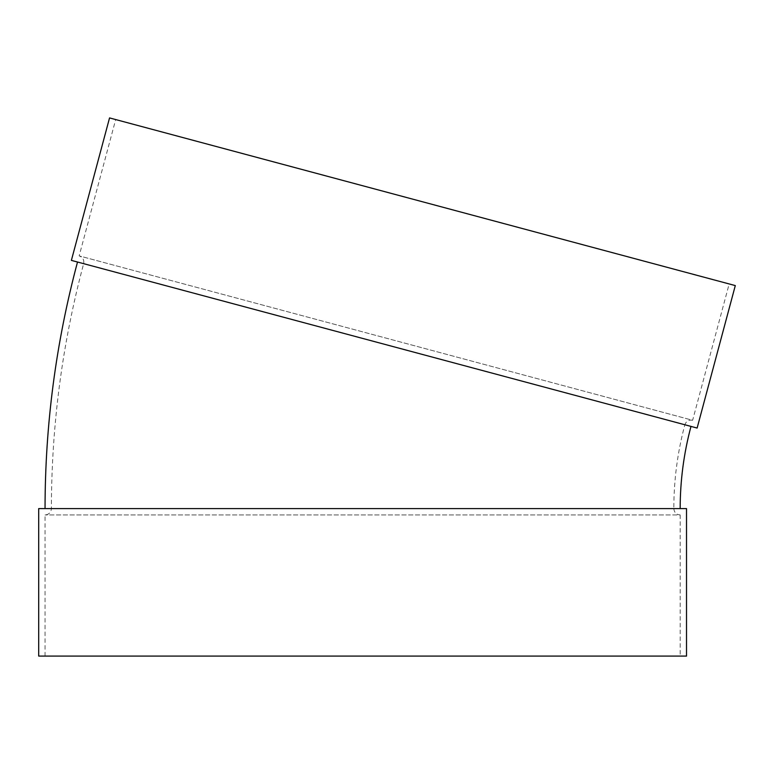 <?xml version="1.0" encoding="UTF-8"?>
<svg xmlns="http://www.w3.org/2000/svg" width="774" height="774" viewBox="0 0 774 774"><rect width="100%" height="100%" fill="white"/><g stroke="black" fill="none" stroke-linecap="round" stroke-linejoin="round"><path stroke-width="0.58" stroke-dasharray="3.87 2.9" d="M38.7 508.595L673.825 508.595C673.835 480.17 677.511 452.219 684.855 424.762L83.65 263.663L684.855 424.762C686.219 421.133 688.812 419.634 692.633 420.272L79.161 255.884L692.633 420.272L729.166 283.942L115.684 119.564L729.166 283.942M71.382 260.383L697.122 428.051M690.989 426.406L77.516 262.018L690.989 426.406M680.172 508.595L45.047 508.595L680.172 508.595M38.7 656.081L680.172 656.081L680.172 514.942L45.047 514.942L680.172 514.942C676.312 514.565 674.193 512.456 673.825 508.595L686.519 508.595M680.172 656.081L686.519 656.081M109.55 117.919L735.3 285.587M45.047 656.081L45.047 514.942C48.907 514.565 51.026 512.456 51.403 508.595C51.452 425.545 62.201 343.898 83.65 263.663C84.279 259.841 82.789 257.249 79.161 255.884L115.684 119.564"/><path stroke-width="1.16" d="M697.122 428.051L71.382 260.383L109.55 117.919L735.3 285.587L697.122 428.051M680.172 508.595C680.191 480.722 683.79 453.332 690.989 426.406M686.519 508.595L38.7 508.595L38.7 656.081L686.519 656.081L686.519 508.595M45.047 508.595C45.095 424.984 55.922 342.795 77.516 262.018"/></g></svg>
